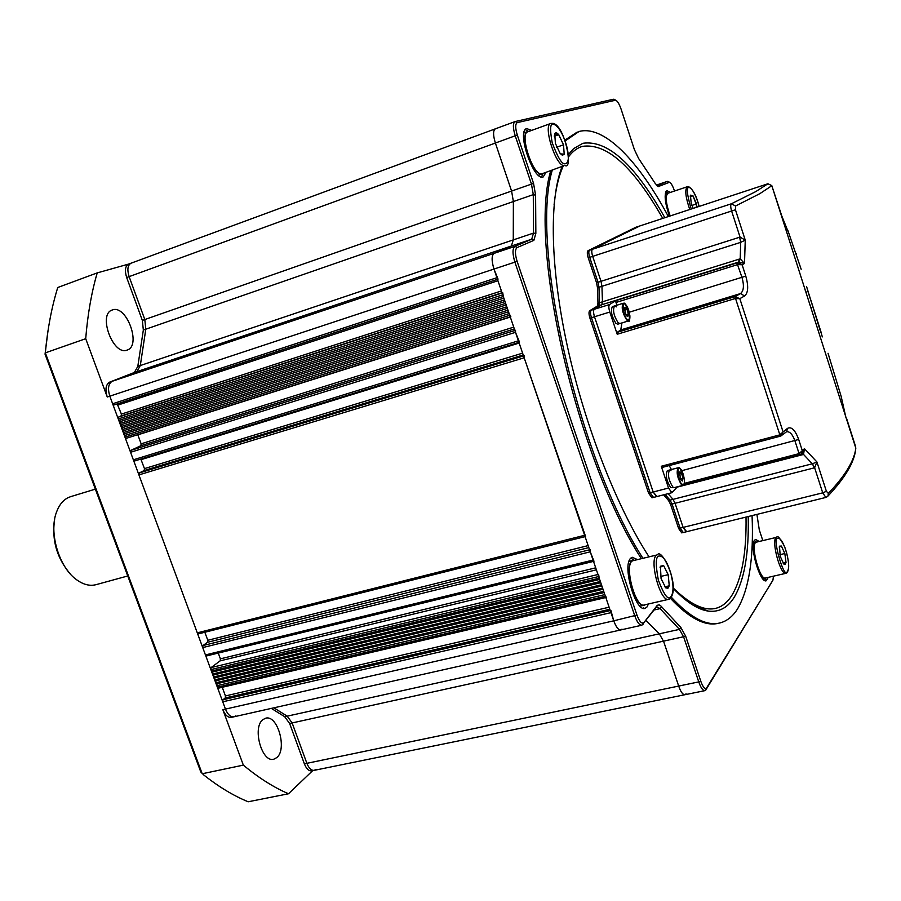 <?xml version="1.0" encoding="UTF-8"?>
<svg xmlns="http://www.w3.org/2000/svg" width="901" height="901" viewBox="0 0 901 901"><rect width="100%" height="100%" fill="white"/><g stroke="black" fill="none" stroke-linecap="round" stroke-linejoin="round"><path stroke-width="1.35" d="M276.821 757.572L273.893 759.171C261.932 763.215 251.987 727.445 262.901 719.64L265.581 718.232C277.474 714.256 287.464 749.193 276.821 757.572M127.199 350.05L127.086 350.084C113.143 356.12 97.556 314.044 112.287 310L112.467 309.933C126.579 304.448 141.705 345.781 127.199 350.05M128.877 264.004L128.618 264.094C125.171 266.065 124.529 270.548 126.681 277.531L142.347 320.407L143.338 330.048L137.808 366.392L134.362 372.485L109.685 382.125C105.766 384.49 104.966 389.446 107.264 397.003L85.708 338.697L45.332 352.865C47.562 328.809 51.706 307.016 57.754 287.498L97.218 272.902L128.73 264.049M235.702 715.923L234.057 716.768C230.622 717.23 227.762 714.673 225.453 709.11L109.832 396.158C107.523 388.601 108.334 383.635 112.231 381.269L136.873 371.651L140.308 365.547L145.804 329.192L144.802 319.54L129.136 276.63C126.985 269.647 127.627 265.164 131.062 263.193L495.336 128.843C493.005 130.487 493.016 135.195 495.359 142.977C493.016 135.195 493.005 130.487 495.336 128.843L515.237 121.522L613.423 99.245L614.696 99.651M312.67 770.659L288.511 793.758L248.18 801.777C233.674 795.82 218.954 786.967 204.031 775.209L200.822 772.011L45.05 354.172L45.332 352.865L202.207 773.756L243.349 765.129L222.851 709.695L225.453 709.11L222.761 701.811L222.975 699.75L225.227 697.982L225.441 695.944L222.243 687.283M45.05 354.172L48.046 330.476M288.511 793.758C273.701 787.395 258.655 777.856 243.349 765.129M85.708 338.697C87.667 314.449 91.497 292.521 97.218 272.902M315.969 769.386L314.28 770.332C311.374 770.682 308.908 768.339 306.881 763.327L292.138 722.94L287.194 716.16L273.881 707.826L287.194 716.16L659.352 633.82L645.949 620.552L659.352 633.82L663.677 641.58L659.352 633.82L679.455 629.371L660.084 608.637L656.953 606.846L655.996 607.522L641.895 625.193C639.507 625.384 637.153 622.321 634.856 616.025L514.91 262.202C512.365 253.688 512.376 248.417 514.955 246.367L531.714 239.215L533.505 233.089L533.291 194.627L531.455 184.097L515.203 135.736C512.849 127.919 512.793 123.189 515.057 121.567M314.111 770.366L311.78 770.851C308.874 771.188 306.396 768.857 304.38 763.845L289.626 723.492L284.693 716.712L271.359 708.4M233.877 716.813L231.467 717.354C228.032 717.815 225.16 715.259 222.851 709.695M70.819 496.597L68.217 497.611C62.957 500.213 59.038 505.112 56.436 512.309C48.767 532.3 58.79 566.695 75.954 579.264C82.982 584.58 89.74 586.371 96.238 584.614L127.739 575.976M70.312 573.948C56.819 558.158 51.594 539.992 54.623 519.426M684.839 694.739L314.28 770.332C311.374 770.682 308.908 768.339 306.881 763.327L292.138 722.94L287.194 716.16L284.693 716.712M620.755 629.945L234.057 716.768C230.622 717.23 227.762 714.673 225.453 709.11L613.75 620.823L610.889 610.428M605.799 597.476L218.459 688.173L216.814 685.729L217.04 683.69L215.733 682.8L215.958 680.762L214.652 679.872L214.877 677.834L213.571 676.944L213.796 674.905L212.49 674.016L212.715 671.977L210.868 669.612L211.082 667.585L220.171 660.85L220.396 658.845L218.267 653.079M593.489 561.334L206.577 655.928L205.439 654.937L202.725 647.582L202.95 645.555L207.568 642.278L207.793 640.273L204.831 632.254M198.434 633.865L585.076 536.624L198.434 633.865L197.285 632.851L138.923 474.906L139.204 472.991L144.194 470.525L144.464 468.621L140.849 459.06M134.677 460.963L518.931 342.38L134.677 460.963L133.348 459.825L130.566 452.279L130.848 450.376L140.871 445.702L141.142 443.821L137.774 434.687M126.331 438.303L510.248 316.882L126.331 438.303L124.98 437.154L124.71 433.741L123.302 432.604L123.583 430.712L122.176 429.574L122.468 427.682L121.061 426.545L121.353 424.653L119.934 423.515L120.227 421.623L118.256 418.965L118.549 417.073L121.106 415.98L121.398 414.1L117.186 403.907M114.022 404.943L497.465 279.333L114.067 404.932L112.636 403.772L109.832 396.158C107.523 388.601 108.334 383.635 112.231 381.269L136.873 371.651L140.308 365.547L145.804 329.192L144.802 319.54L129.136 276.63C126.985 269.647 127.627 265.164 131.062 263.193L128.618 264.094M686.066 693.815L684.963 694.716C682.913 694.851 680.874 692.126 678.847 686.528L663.677 641.58L678.847 686.528C680.874 692.126 682.913 694.851 684.963 694.716L704.841 690.662M621.994 629.135L620.879 629.912C618.435 630.114 616.059 627.085 613.75 620.823C616.059 627.085 618.435 630.114 620.879 629.912L641.771 625.226M606.294 597.408L604.819 594.615L216.814 685.729M217.04 683.69L604.12 592.554M215.733 682.8L603.704 591.326M215.958 680.762L603.006 589.277M214.652 679.872L602.589 588.049M214.877 677.834L601.891 585.999M213.571 676.944L601.463 584.76M213.796 674.905L600.764 582.71M212.49 674.016L600.348 581.472M212.715 671.977L599.649 579.422M211.408 671.076L599.221 578.183L598.602 574.342M593.996 561.255L590.245 551.817L590.189 549.644M585.582 536.5L524.179 357.787L524.168 355.737M519.505 342.2L515.507 332.323L515.507 330.284M510.833 316.701L509.121 313.582L124.417 435.634M124.71 433.741L508.502 311.769M123.302 432.604L507.961 310.181M123.583 430.712L507.342 308.367M122.176 429.574L506.801 306.768M122.468 427.682L506.182 304.955M121.061 426.545L505.641 303.344M121.353 424.653L505.022 301.542M119.934 423.515L504.47 299.932M120.227 421.623L503.862 298.13M118.819 420.474L503.31 296.519L502.747 292.802M498.062 279.141L493.985 269.117C491.45 260.659 491.507 255.4 494.153 253.339L511.385 246.041L513.266 239.903L513.379 201.542L511.588 191.057L495.359 142.977L511.588 191.057L513.379 201.542L513.266 239.903L511.385 246.041L494.153 253.339C491.507 255.4 491.45 260.659 493.985 269.117L613.75 620.823L636.951 615.068C639.496 621.758 641.85 624.213 644.012 622.467L657.302 605.292L659.104 604.83L660.895 605.99L680.863 627.479L685.684 636.275L700.854 681.46C703.062 687.384 705.066 689.614 706.868 688.184L772.945 580.12L773.452 576.178M637.457 559.6L632.232 557.269L630.542 558.383C622.14 565.997 635.644 612.466 645.071 608.366L646.974 607.015L648.427 603.974M643.246 608.31L643.764 607.747M531.646 130.408L526.668 128.595C516.284 130.904 533.651 181.63 543.19 176.968L546.017 172.373M759.16 541.49L755.601 539.429L754.475 540.307C749.272 546.231 760.14 583.645 766.233 580.762L768.294 577.361M670.445 192.386L666.875 190.685C663.947 193.997 664.803 202.5 669.443 216.195M748.224 516.543C749.058 553.71 744.237 580.863 733.774 598.005C727.276 607.995 718.795 612.353 708.332 611.092C697.96 609.673 686.235 602.093 673.182 588.353M649.024 556.807C616.971 507.567 584.749 425.554 567.45 346.626C550.173 267.665 549.114 199.29 562.021 166.741M568.396 154.544L573.532 148.665L582.924 143.282C607.668 139.779 634.968 164.59 664.848 217.704M671.369 597.284C690.594 617.973 706.925 626.488 720.361 622.839C727.084 620.98 732.783 616.397 737.446 609.065C749.001 589.4 753.878 558.248 752.065 515.597M668.384 216.544C638.381 160.738 604.042 124.777 579.016 131.501L565.186 140.939M663.598 494.829L668.542 500.505L670.581 504.414L678.633 528.515L681.775 532.896L683.634 532.277M635.813 227.277L588.038 250.703C587.024 251.638 587.092 254.003 588.229 257.821L596.552 282.734L597.476 287.723L597.971 303.209L597.284 306.149L589.727 310.699C588.702 311.78 588.77 314.269 589.941 318.177L648.607 493.196L651.997 497.814L653.867 497.206M552.257 170.176C529.709 244.306 578.059 457.685 642.92 558.282M577.282 132.042L564.893 140.128M550.759 170.694C528.121 244.847 576.415 458.136 641.332 558.665M670.479 598.365C689.366 618.424 705.438 626.702 718.705 623.21M674.5 191.035L674.275 190.348C672.675 185.752 671.099 183.049 669.533 182.261L658.203 186.597L655.162 183.365L638.629 158.497L634.36 149.532L621.104 109.167C619.314 104.077 617.512 101.081 615.698 100.18L517.309 122.592C515.192 123.831 515.181 127.976 517.298 135.037L533.538 183.376L535.599 195.224L535.847 233.46L533.854 240.364L517.14 247.55C514.899 249.34 514.899 253.958 517.129 261.403L636.951 615.068M762.82 540.611L759.295 529.889L756.908 514.403M772.112 581.596L704.954 690.628C702.96 690.763 700.955 688.015 698.928 682.384L683.735 637.187L679.455 629.371L680.863 627.479M656.953 185.752L667.348 181.383L668.519 181.72M656.908 496.417L653.18 492.014L594.502 316.758C593.331 312.85 593.252 310.361 594.277 309.28L601.789 304.752L602.454 301.801L601.936 286.315L601.001 281.315L592.689 256.368C591.54 252.55 591.473 250.185 592.475 249.25L639.845 225.948L589.513 250.219C588.511 251.154 588.578 253.519 589.716 257.337L598.039 282.261L598.962 287.25L599.458 302.736L598.782 305.687L591.247 310.226C590.223 311.307 590.29 313.796 591.461 317.704L650.128 492.802L653.518 497.431L650.128 492.802L591.461 317.704C590.29 313.796 590.223 311.307 591.247 310.226L598.782 305.687L599.458 302.736L598.962 287.25L598.039 282.261L589.716 257.337C588.578 253.519 588.511 251.154 589.513 250.219L637.176 226.827M665.096 494.446L670.04 500.123L672.078 504.042L680.12 528.144L683.262 532.536L680.12 528.144L672.078 504.042L670.04 500.123L665.096 494.446M667.697 193.017L665.918 191.654M764.769 580.357L765.546 578.284M766.346 577.811L765.602 578.273C759.768 580.886 749.992 544.339 755.905 542.042L754.464 540.318M541.569 177.024L542.965 173.668M528.459 131.355L525.306 129.609M634.146 560.242L630.846 558.068M785.909 573.318L765.535 577.992C759.78 580.571 750.161 544.576 755.984 542.312L756.412 542.143M785.976 562.494L785.221 564.409L783.757 563.981L780.289 556.469L779.455 546.186L781.392 546.04L784.827 553.518L786.021 562.461L784.118 564.229M779.861 554.689L784.827 553.518M784.76 553.383L781.46 546.186M783.138 563.136L786.021 562.461M785.999 562.292L784.85 553.687M781.347 546.074L779.23 547.189L779.455 546.186M757.223 541.952L753.664 542.515M765.501 578.296L762.854 578.904M668.598 599.345L644.249 604.943C635.363 608.625 623.638 563.891 632.66 560.827L633.29 560.613M669.195 585.853L667.911 588.285L665.726 587.835L661.075 578.611L660.41 566.256L663.587 565.513L668.182 574.692L669.263 585.808L665.873 587.857M660.579 576.482L668.182 574.692M668.103 574.511L663.677 565.682M664.87 586.833L669.263 585.808M669.24 585.605L668.204 574.894M663.519 565.546L660.084 567.371M628.943 561.526L630.002 561.053M645.465 604.661L644.328 605.281C635.306 609.031 623.402 563.598 632.57 560.49L634.518 560.321M644.136 605.326L639.935 606.08M542.154 173.724L540.96 173.837C532.063 173.769 519.438 133.506 527.806 131.816L550.838 123.414C542.74 124.991 555.399 165.525 564.049 165.705L542.154 173.724M564.139 154.161L562.573 155.231L560.14 153.474L555.421 143.473L554.734 133.866C555.534 132.278 556.852 132.537 558.676 134.666L563.508 144.802L564.206 154.172L560.76 153.913L561.616 154.814M558.755 134.677L554.306 136.288M556.717 147.235L563.508 144.802M563.418 144.611L558.845 134.868M564.195 153.992L563.519 144.982M554.667 134.035L554.318 136.04M558.676 134.666L554.734 133.866M543.348 173.307L538.426 175.256M542.267 174.051L541.05 174.163C532.018 174.096 519.201 133.202 527.693 131.49L528.977 131.388M523.932 133.021L527.693 131.49M693.128 208.39L691.213 203.243L690.436 195.168L692.97 195.787L697.228 207.039M692.97 195.787L690.2 196.711M691.923 205.417L696.518 203.896M696.45 203.739L693.038 195.945M696.282 207.354L696.541 204.043M692.914 195.787L690.346 195.438M670.175 215.958C665.918 203.649 665.141 196.091 667.855 193.264L687.283 186.744C684.692 189.537 685.526 197.128 689.772 209.494M670.096 215.981C665.805 203.513 665.017 195.855 667.765 193.005L668.655 192.994M686.607 531.545L683.104 527.4L675.063 503.276L673.024 499.357L668.091 493.68L673.024 499.357L668.542 500.505M588.038 250.703L731.409 203.772L735.52 206.014L735.441 209.764L745.251 240.139L744.508 263.464L738.696 262.056L601.789 304.752L602.454 301.801L601.936 286.315L601.001 281.315L592.689 256.368C591.54 252.55 591.473 250.185 592.475 249.25L639.913 225.926M615.901 300.63L737.908 262.653L742.12 264.77L745.791 276.111C748.63 286.214 748.247 292.836 744.609 295.978L740.498 293.58C743.753 291 744.271 285.651 742.019 277.531L737.536 264.635L615.98 302.477L615.901 300.63L609.527 304.538C608.535 305.608 608.625 308.108 609.797 312.039L617.219 334.26L617.14 332.368L620.755 329.935L740.498 293.58L735.002 296.632L739.822 298.659L735.171 298.558L617.219 334.26M780.198 436.197L662.122 467.45L661.266 466.267L779.5 434.958L787.542 428.347C791.517 426.387 795.234 430.092 798.68 439.474L802.273 450.556L801.18 454.003L800.099 454.757L799.086 453.631L804.447 448.687L816.903 461.931L814.628 467.777L675.063 503.276L673.024 499.357L812.297 463.79L803.534 454.431L677.079 487.148M828.334 493.399C837.052 484.242 843.651 475.886 848.134 468.351C852.537 460.907 855.083 454.228 855.792 448.326C854.767 461.537 845.487 477.44 827.974 496.046L828.334 493.399L826.386 491.293L816.903 461.931L812.443 463.756L814.628 467.777L822.726 492.847L825.868 497.431L827.512 496.541M846.591 418.447L854.981 444.644L855.815 448.112L855.421 450.613M845.848 417.264L841.151 396.35L828.042 353.271M801.169 269.241L787.879 230.521M788.003 231.309L781.809 216.026L771.785 185.595L767.9 183.77L635.678 227.322M820.676 332.075L806.575 286.574M819.628 328.809L821.262 332.503M661.266 466.267L668.531 488.038L671.876 492.701L656.57 496.642L653.18 492.014L594.502 316.758C593.331 312.85 593.252 310.361 594.277 309.28L601.789 304.752L597.284 306.149M671.876 492.701L677.406 486.799M597.971 303.209L740.205 258.824L740.69 242.369L597.476 287.723M825.834 497.442L686.247 531.793L683.104 527.4L675.063 503.276L670.581 504.414M621.938 322.918L620.755 329.935M616.892 305.225L615.98 302.477M684.343 483.364L799.086 453.631L794.986 440.994C792.655 434.507 789.873 431.41 786.629 431.714M671.425 469.534L669.161 465.592M796.202 253.733L795.346 252.393M796.338 254.611L795.853 253.699M639.845 225.948L767.934 183.759L755.883 191.541L731.409 203.772C730.418 204.718 730.497 207.185 731.657 211.149L740.048 237.098L745.251 240.139L740.69 242.369L739.608 237.233L740.836 242.313M739.113 261.954L740.205 258.824L744.508 263.464L742.12 264.77L737.818 264.579L737.908 262.653M744.609 295.978L739.822 298.659L783.037 431.759L780.942 435.949L779.838 434.834L735.531 298.479L735.678 296.508M780.897 435.96L786.393 431.872M787.542 428.347L786.584 431.725M800.032 454.768L802.577 452.809L804.447 448.687L803.534 454.431L801.789 453.485M814.189 467.901L812.443 463.756M739.045 259.116L738.696 262.056L737.367 262.765L737.536 264.635M801.485 453.744L802.408 454.768M798.815 453.732L799.57 454.949L683.668 484.907M779.5 434.958L780.277 436.197L662.122 467.45M617.14 332.368L735.002 296.632L735.171 298.558M811.553 310.147L811.328 307.793M806.53 292.69L805.257 290.471M682.902 485.38L674.286 487.599L672.856 487.047C668.576 480.132 667.461 474.455 669.511 470.04L669.556 470.018M681.246 480.233L682.462 480.976L680.672 479.298L679.467 472.27M681.573 473.509L679.804 471.831L681.595 473.521L682.924 478.059L682.474 480.988L682.924 478.127M681.595 473.521L679.286 474.129M680.424 478.758L682.935 478.104M682.924 478.059L681.606 473.566M674.23 487.61L670.704 487.599C666.413 480.695 665.31 475.03 667.359 470.604L667.404 470.592M674.286 487.599L672.856 487.047C668.576 480.132 667.461 474.455 669.511 470.04L670.963 470.626M625.012 304.189C629.303 311.273 630.475 316.848 628.538 320.902L619.888 323.538L618.052 322.671C613.716 315.609 612.545 310.045 614.527 305.957L616.408 306.858M627.209 316.364L625.835 314.483L624.596 307.804M626.995 309.336L625.091 307.297L627.006 309.358L628.357 313.987L627.783 316.555L628.357 314.01L625.97 314.719M627.006 309.358L624.517 310.124M628.346 313.942L627.017 309.403M619.865 323.549L617.748 324.191L615.901 323.335C611.565 316.274 610.394 310.71 612.387 306.622L614.527 305.957C612.545 310.045 613.716 315.609 618.052 322.671L619.888 323.538M107.264 397.003L517.129 261.403M304.38 763.845L700.854 681.46M289.626 723.492L685.684 636.275M109.685 382.125L514.955 246.367L517.14 247.55M126.681 277.531L517.298 135.037M142.347 320.407L533.538 183.376M143.338 330.048L533.291 194.627L535.599 195.224M137.808 366.392L533.505 233.089L535.847 233.46M134.362 372.485L531.714 239.215L533.854 240.364M222.761 701.811L610.957 612.646M222.975 699.75L610.259 610.574M225.227 697.982L609.819 609.279M225.441 695.944L609.121 607.218M217.355 687.193L605.382 596.248M210.868 669.612L598.669 576.539M211.082 667.585L597.971 574.5M220.171 660.85L596.383 569.837M220.396 658.845L595.696 567.833M205.439 654.937L593.061 560.062M202.725 647.582L590.245 551.817M202.95 645.555L589.558 549.801M207.568 642.278L588.815 547.605M207.793 640.273L588.139 545.612M197.285 632.851L584.625 535.295M138.923 474.906L524.179 357.787M139.204 472.991L523.549 355.929M144.194 470.525L523.222 354.983M144.464 468.621L522.591 353.147M141.142 459.634L519.156 343.056M133.348 459.825L518.402 340.815M130.566 452.279L515.507 332.323M130.848 450.376L514.876 330.487M140.871 445.702L514.347 328.933M141.142 443.821L513.739 327.131M137.842 434.845L510.304 317.062M124.98 437.154L509.707 315.294M118.256 418.965L502.724 294.807M118.549 417.073L502.116 293.005M121.106 415.98L502.026 292.735M121.398 414.1L501.418 290.944M118.054 405.022L497.938 280.74M112.636 403.772L496.901 277.699M662.753 218.402C633.392 166.753 606.598 142.741 582.361 146.379C577.192 147.91 572.585 151.391 568.542 156.83M563.091 166.358C558.721 176.022 555.726 188.838 554.081 204.831M673.171 587.948C699.03 613.018 718.48 615.665 731.544 595.888C741.782 579.298 746.602 553.034 746.017 517.084M705.979 689.749L707.06 687.902M654.081 610L660.084 608.637L661.638 606.835M642.954 624.427L644.035 622.433M657.111 185.73L658.958 186.586M667.348 181.383L656.367 185.099L667.292 181.405L668.981 182.272M735.441 209.764L588.229 257.821M739.608 237.233L596.552 282.734M609.527 304.538L589.727 310.699M609.797 312.039L589.941 318.177M668.531 488.038L648.607 493.196M826.386 491.293L822.726 492.847L678.633 528.515M655.973 607.556L657.02 605.607M772.945 580.12L772.044 581.719M515.237 121.522L517.309 122.592M613.423 99.245L615.203 100.146M787.26 571.639C784.174 580.571 771.504 535.554 777.878 538.347C780.593 537.965 783.465 542.661 786.517 552.426C789.062 562.517 789.31 568.914 787.26 571.639M786.427 573.104L786.01 573.295C780.469 575.829 770.76 539.654 776.369 537.435L776.808 537.266M670.412 597.239C667.799 600.043 663.778 594.333 658.349 580.109C655.444 564.51 655.624 556.491 658.901 556.052C663.035 555.466 667.01 561.199 670.817 573.239C673.858 585.706 673.723 593.703 670.412 597.239M669.409 599.041L668.79 599.3C660.208 602.927 648.36 557.91 657.077 554.926L633.121 560.659M564.983 163.824C561.909 164.32 557.651 157.27 552.2 142.696C549.644 128.652 550.218 122.513 553.912 124.282C558.597 126.489 562.798 133.517 566.526 145.365C569.387 157.056 568.869 163.205 564.983 163.824M691.213 209.021C686.787 193.805 686.168 186.62 689.344 187.476C692.441 188.94 695.493 194.492 698.489 204.133L699.086 206.43M687.902 186.698L689.355 187.476M807.431 289.919L819.933 328.617L807.42 289.503M771.819 185.707L759.926 193.614L735.52 206.014M767.934 183.759L771.785 185.595L855.815 448.112M799.48 454.937L683.701 484.862M629.258 312.219L745.791 276.111M681.697 470.705L798.68 439.474M682.034 484.096C678.532 483.127 676.133 462.517 680.232 468.745L684.332 479.411C684.67 483.837 683.904 485.391 682.034 484.096M667.359 470.604L678.16 467.754L680.154 468.531C683.555 471.155 686.134 484.929 682.947 485.357L681.539 484.794C677.282 477.857 676.155 472.18 678.16 467.754L678.216 467.743M627.22 319.326C623.379 317.456 621.273 297.612 625.632 304.538L629.867 315.587C630.126 319.799 629.247 321.049 627.22 319.326M623.154 303.277L625.576 304.358C631.207 310.868 630.047 324.033 628.538 320.902L626.713 320.024C622.4 312.94 621.217 307.354 623.154 303.277L614.527 305.957M70.605 496.665L95.371 489.142M218.459 688.173L605.81 597.532M206.577 655.928L593.5 561.379M708.332 611.092L693.015 605.145M568.396 154.612L573.532 148.665M637.108 226.849L635.746 227.3M655.996 607.522L657.054 605.562M644.012 622.467L642.931 624.461M706.868 688.184L705.798 690.053M615.698 100.18L613.986 99.279M669.533 182.261L667.923 181.394M657.471 186.203L658.203 186.597M786.01 573.295L786.922 572.845C789.85 568.925 789.096 560.231 784.67 546.772C780.075 538.122 777.428 534.969 776.696 537.3L756.322 542.165M668.79 599.3L669.905 598.816C681.1 587.384 661.717 547.312 657.527 554.746M660.242 567.146L660.41 566.256M629.833 561.086L633.031 560.309M565.209 165.615C573.171 169.737 564.983 125.915 553.158 123.381L550.838 123.414M699.131 206.419C696.484 195.855 692.982 189.278 688.623 186.698L687.283 186.744M665.276 193.839L667.765 193.005M656.57 496.642L653.518 497.431M686.202 531.804L683.262 532.536M822.309 336.895L819.933 328.628"/></g></svg>
